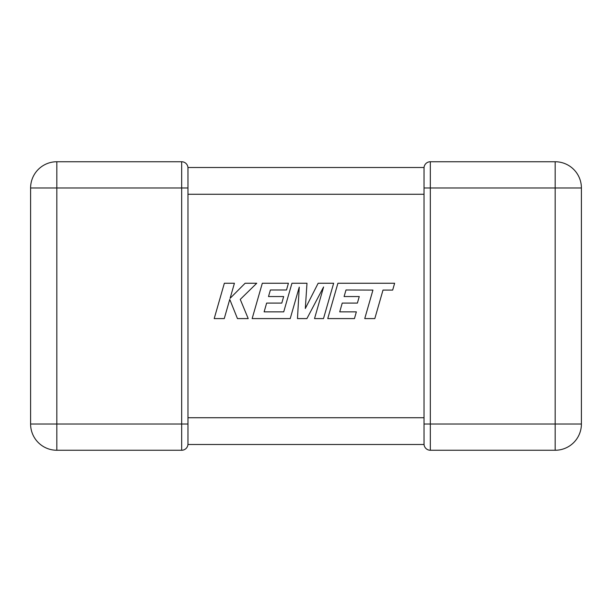 <?xml version="1.0" encoding="UTF-8"?>
<svg xmlns="http://www.w3.org/2000/svg" width="612" height="612" viewBox="0 0 612 612"><rect width="100%" height="100%" fill="white"/><g stroke="black" fill="none" stroke-linecap="round" stroke-linejoin="round"><path stroke-width="0.92" d="M424.032 424.032L555.168 424.032L555.168 187.968L430.32 187.968L430.32 450.256L555.168 450.256L430.32 450.256A6.296 6.296 0 0 1 424.032 443.96L424.032 423.481L424.047 444.488L187.953 444.488L187.968 424.032L187.968 443.96A6.296 6.296 0 0 1 181.68 450.256L56.832 450.256L181.68 450.256A6.296 6.296 0 0 0 187.953 444.488M187.968 443.96A6.296 6.296 0 0 1 181.68 450.256L181.68 424.032L187.968 424.032L187.968 187.968L56.832 187.968L56.832 424.032L181.68 424.032L181.68 161.744L56.832 161.744L181.68 161.744A6.296 6.296 0 0 1 187.968 168.04L187.968 187.968L187.953 167.512L424.047 167.512L424.032 188.519L424.032 168.04A6.296 6.296 0 0 1 430.32 161.744L555.168 161.744L430.32 161.744A6.296 6.296 0 0 0 424.047 167.512M346.002 289.981L372.938 290.08L364.744 318.592L374.812 318.592L383.005 290.08L392.667 290.08L394.633 283.257L337.908 283.257L327.749 318.592L354.447 318.592L356.352 311.868L339.721 311.868L342.23 303.085L357.393 303.085L359.259 296.552L344.089 296.552L346.002 289.981M333.655 283.257L318.148 283.257L305.312 308.502L306.987 283.257L291.939 283.257L283.716 311.868L264.124 311.868L266.633 303.085L281.795 303.085L283.662 296.552L268.492 296.552L270.405 289.981L286.508 289.981L288.413 283.257L262.311 283.257L252.152 318.592L290.218 318.592L299.253 287.127L297.486 318.592L306.91 318.592L323.595 286.982L314.522 318.592L323.496 318.592L333.655 283.257M224.352 283.257L214.2 318.592L224.26 318.592L229.752 299.406L237.456 318.592L248.212 318.592L240.256 299.406L256.742 283.257L245.114 283.257L230.097 298.319L234.419 283.257L224.352 283.257M581.4 424.032L581.4 187.968L581.4 424.032A26.232 26.232 0 0 1 555.168 450.256A26.232 26.232 0 0 0 581.4 424.032A26.232 26.232 0 0 1 555.168 450.256L555.168 424.032L581.4 424.032M424.032 423.481L424.032 188.519M555.168 161.744A26.232 26.232 0 0 1 581.4 187.968A26.232 26.232 0 0 0 555.168 161.744L555.168 187.968L581.4 187.968A26.232 26.232 0 0 0 555.168 161.744M30.6 424.032L56.832 424.032L56.832 450.256A26.232 26.232 0 0 1 30.6 424.032L30.6 187.968A26.232 26.232 0 0 1 56.832 161.744A26.232 26.232 0 0 0 30.6 187.968A26.232 26.232 0 0 1 56.832 161.744L56.832 187.968L30.6 187.968M187.953 417.736L424.047 417.736M424.047 194.264L187.953 194.264M424.032 168.04A6.296 6.296 0 0 1 430.32 161.744L430.32 187.968L424.032 187.968M424.032 443.96A6.296 6.296 0 0 0 430.32 450.256M187.968 168.04A6.296 6.296 0 0 0 181.68 161.744"/></g></svg>
